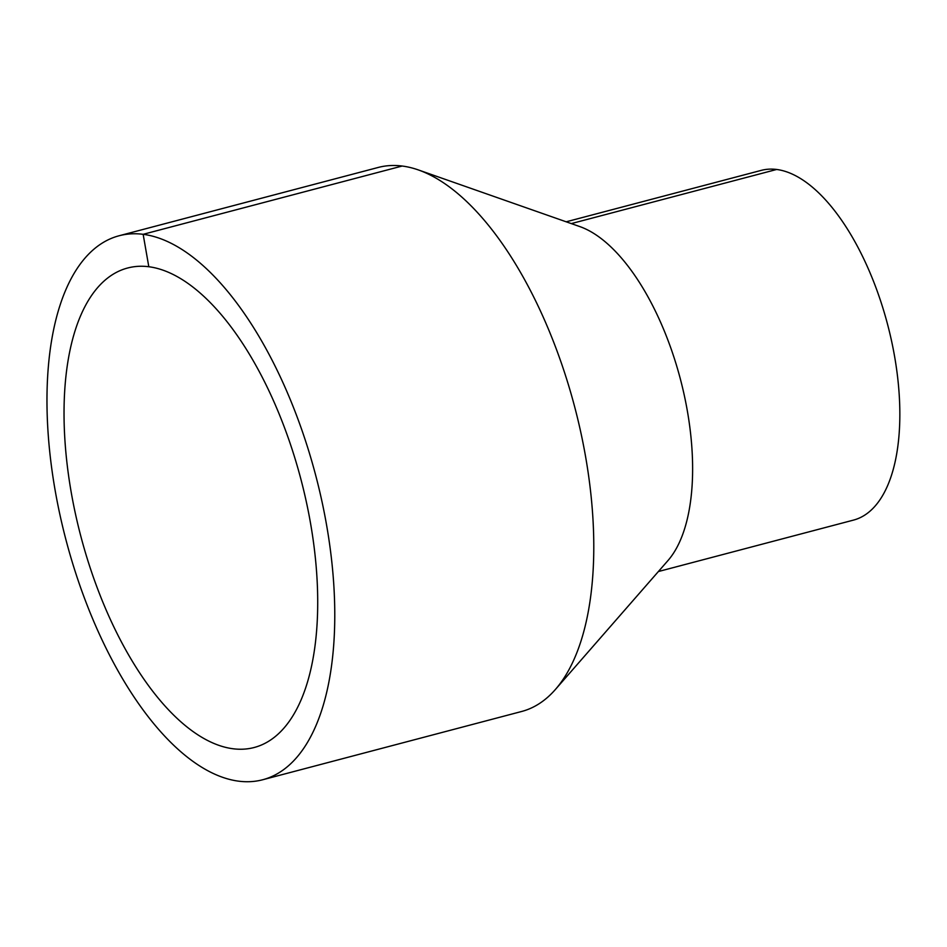 <?xml version="1.0" encoding="UTF-8"?>
<svg xmlns="http://www.w3.org/2000/svg" width="947" height="947" viewBox="0 0 947 947"><rect width="100%" height="100%" fill="white"/><g stroke="black" fill="none" stroke-linecap="round" stroke-linejoin="round"><path stroke-width="1.42" d="M119.168 235.744L378.184 167.465A281.318 128.97 75.2 0 1 402.167 166.033A281.318 128.97 75.2 0 1 418.385 169.939A281.318 128.97 75.2 0 1 574.604 406.606A281.318 128.97 75.2 0 1 555.356 689.523A281.318 128.97 75.2 0 1 521.608 711.493L262.591 779.783A281.318 128.97 75.2 0 1 66.172 540.642A281.318 128.97 75.2 0 1 119.168 235.744A281.318 128.97 75.2 0 1 143.151 234.311A281.318 128.97 75.2 0 1 321.637 499.98A281.318 128.97 75.2 0 1 262.591 779.783M418.385 169.939L579.872 226.605A180.841 82.91 75.2 0 1 680.289 378.741A180.841 82.91 75.2 0 1 667.919 560.612L555.356 689.523M566.188 221.799L761.246 170.377A180.841 82.91 75.2 0 1 776.658 169.466A180.841 82.91 75.2 0 1 891.399 340.245A180.841 82.91 75.2 0 1 853.436 520.116L658.378 571.538M148.809 266.734A247.96 113.676 75.2 0 1 306.13 500.904A247.96 113.676 75.2 0 1 254.08 747.526A247.96 113.676 75.2 0 1 80.957 536.736A247.96 113.676 75.2 0 1 127.667 268.001A247.96 113.676 75.2 0 1 148.809 266.734L143.151 234.311L402.167 166.033M571.301 223.599L776.658 169.466"/></g></svg>
